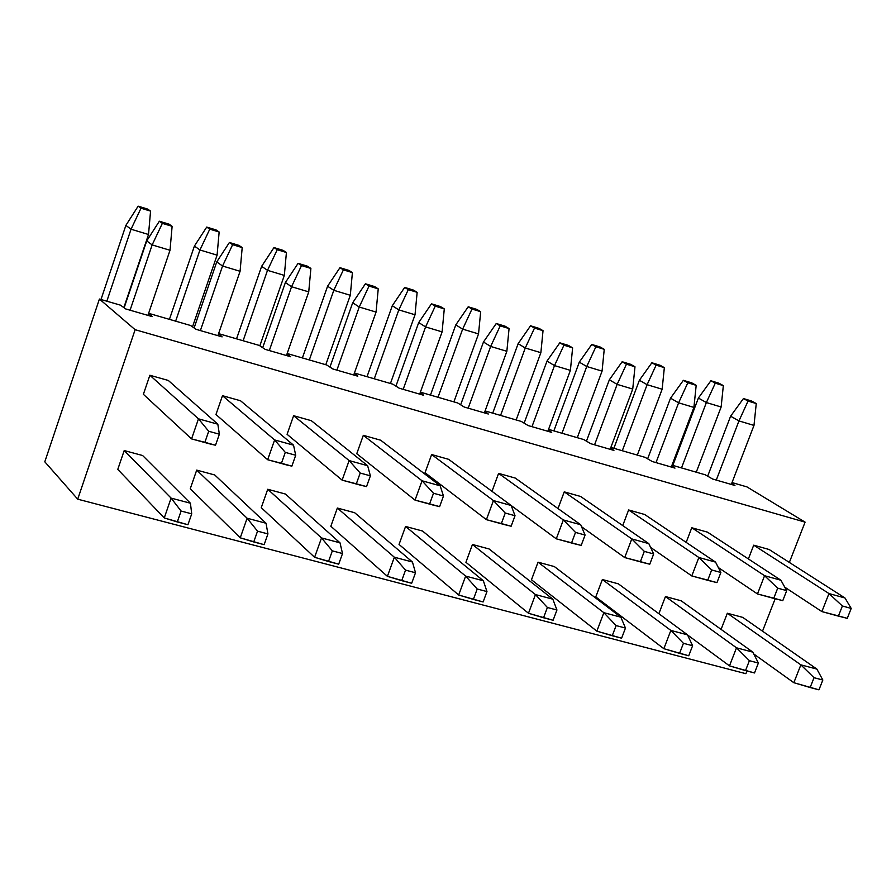 <?xml version="1.0" encoding="UTF-8"?>
<svg xmlns="http://www.w3.org/2000/svg" width="896" height="896" viewBox="0 0 896 896"><rect width="100%" height="100%" fill="white"/><g stroke="black" fill="none" stroke-linecap="round" stroke-linejoin="round"><path stroke-width="1.34" d="M814.038 677.701L810.152 687.523L818.955 689.83L822.842 680.019L814.038 677.701L822.842 680.019L816.883 669.088L800.867 664.854L814.038 677.701L800.867 664.854L793.834 682.707L810.152 687.523L814.038 677.701M818.955 689.83L793.834 682.707L753.794 653.99L793.834 682.707L800.867 664.854L816.883 669.088L822.842 680.019L818.955 689.83M721.134 406.997L696.27 472.192L721.134 406.997L723.341 385.616L718.928 383.208L710.875 380.755L718.928 383.208L723.341 385.616L715.277 383.163L723.341 385.616L721.134 406.997L706.373 402.55L698.398 398.048L672.829 465.394L698.398 398.048L710.875 380.755L715.277 383.163L706.373 402.55L721.134 406.997M742.75 617.389L816.883 669.088L742.75 617.389L727.339 613.234L800.867 664.854L727.339 613.234L721.09 629.384L727.339 613.234L742.75 617.389M681.52 467.914L706.373 402.55L681.52 467.914M706.373 402.55L715.277 383.163L710.875 380.755L698.398 398.048L706.373 402.55M749.392 660.677L745.517 670.611L754.499 672.963L758.386 663.04L749.392 660.677L758.386 663.04L752.853 652.142L736.512 647.808L749.392 660.677L736.512 647.808L729.49 665.862L745.517 670.611L749.392 660.677M754.499 672.963L729.49 665.862L687.579 634.962L729.49 665.862L736.512 647.808L752.853 652.142L758.386 663.04L754.499 672.963M662.144 389.222L637.314 455.09L662.144 389.222L664.339 367.64L660.061 365.266L651.862 362.768L660.061 365.266L664.339 367.64L656.118 365.131L664.339 367.64L662.144 389.222L647.102 384.698L639.397 380.251L613.872 448.291L639.397 380.251L651.862 362.768L656.118 365.131L647.102 384.698L662.144 389.222M681.15 600.779L752.853 652.142L681.15 600.779L665.448 596.546L736.512 647.808L665.448 596.546L658.874 613.715L665.448 596.546L681.15 600.779M622.294 450.733L647.102 384.698L622.294 450.733M647.102 384.698L656.118 365.131L651.862 362.768L639.397 380.251L647.102 384.698M683.435 643.306L679.56 653.352L688.733 655.76L692.597 645.725L683.435 643.306L692.597 645.725L687.523 634.838L670.858 630.426L683.435 643.306L670.858 630.426L663.846 648.693L679.56 653.352L683.435 643.306M688.733 655.76L663.846 648.693L595.773 596.938L663.846 648.693L670.858 630.426L687.523 634.838L692.597 645.725L688.733 655.76M602.067 371.123L577.293 437.685L602.067 371.123L604.24 349.328L600.107 346.987L591.763 344.445L600.107 346.987L604.24 349.328L595.874 346.786L604.24 349.328L602.067 371.123L586.746 366.509L579.309 362.141L553.851 430.875L579.309 362.141L591.763 344.445L595.874 346.786L586.746 366.509L602.067 371.123M618.363 583.845L687.523 634.838L618.363 583.845L602.358 579.522L670.858 630.426L602.358 579.522L595.773 596.938L602.358 579.522L618.363 583.845M561.994 433.238L586.746 366.509L561.994 433.238M586.746 366.509L595.874 346.786L591.763 344.445L579.309 362.141L586.746 366.509M616.112 625.587L612.248 635.746L621.611 638.198L625.464 628.051L616.112 625.587L625.464 628.051L620.861 617.187L603.848 612.685L616.112 625.587L603.848 612.685L596.859 631.154L612.248 635.746L616.112 625.587M621.611 638.198L596.859 631.154L531.474 579.779L596.859 631.154L603.848 612.685L620.861 617.187L625.464 628.051L621.611 638.198M540.87 352.688L516.152 419.944L540.87 352.688L543.032 330.68L539.056 328.384L530.555 325.786L539.056 328.384L543.032 330.68L534.509 328.082L543.032 330.68L540.87 352.688L525.269 347.995L518.123 343.683L492.722 413.146L518.123 343.683L530.555 325.786L534.509 328.082L525.269 347.995L540.87 352.688M554.355 566.574L620.861 617.187L554.355 566.574L538.037 562.173L603.848 612.685L538.037 562.173L531.474 579.779L538.037 562.173L554.355 566.574M500.573 415.43L525.269 347.995L500.573 415.43M525.269 347.995L534.509 328.082L530.555 325.786L518.123 343.683L525.269 347.995M547.389 607.488L543.536 617.77L553.09 620.267L556.942 609.997L547.389 607.488L556.942 609.997L552.832 599.178L535.461 594.574L547.389 607.488L535.461 594.574L528.483 613.267L543.536 617.77L547.389 607.488M553.09 620.267L528.483 613.267L465.909 562.285L528.483 613.267L535.461 594.574L552.832 599.178L556.942 609.997L553.09 620.267M478.531 333.906L453.88 401.878L478.531 333.906L480.682 311.685L476.874 309.422L468.205 306.779L476.874 309.422L480.682 311.685L471.99 309.042L480.682 311.685L478.531 333.906L462.65 329.123L455.795 324.89L430.461 395.08L455.795 324.89L468.205 306.779L471.99 309.042L462.65 329.123L478.531 333.906M489.104 548.968L552.832 599.178L489.104 548.968L472.45 544.488L535.461 594.574L472.45 544.488L465.909 562.285L472.45 544.488L489.104 548.968M438.01 397.275L462.65 329.123L438.01 397.275M462.65 329.123L471.99 309.042L468.205 306.779L455.795 324.89L462.65 329.123M477.21 589.008L473.368 599.413L483.123 601.966L486.965 591.573L477.21 589.008L486.965 591.573L483.37 580.787L465.64 576.094L477.21 589.008L465.64 576.094L458.685 595L473.368 599.413L477.21 589.008M483.123 601.966L458.685 595L399.045 544.443L458.685 595L465.64 576.094L483.37 580.787L486.965 591.573L483.123 601.966M415.027 314.776L390.443 383.477L415.027 314.776L417.144 292.331L413.504 290.114L404.678 287.414L413.504 290.114L417.144 292.331L408.296 289.632L417.144 292.331L415.027 314.776L398.832 309.893L392.291 305.738L367.024 376.69L392.291 305.738L404.678 287.414L408.296 289.632L398.832 309.893L415.027 314.776M422.542 531.026L483.37 580.787L422.542 531.026L405.574 526.445L465.64 576.094L405.574 526.445L399.045 544.443L405.574 526.445L422.542 531.026M374.27 378.784L398.832 309.893L374.27 378.784M398.832 309.893L408.296 289.632L404.678 287.414L392.291 305.738L398.832 309.893M405.541 570.136L401.71 580.664L411.678 583.274L415.509 572.757L405.541 570.136L415.509 572.757L412.451 562.005L394.341 557.211L405.541 570.136L394.341 557.211L387.408 576.341L401.71 580.664L405.541 570.136M411.678 583.274L387.408 576.341L330.837 526.243L387.408 576.341L394.341 557.211L412.451 562.005L415.509 572.757L411.678 583.274M350.302 295.277L325.797 364.728L350.302 295.277L352.408 272.608L348.947 270.424L339.954 267.691L348.947 270.424L352.408 272.608L343.392 269.864L352.408 272.608L350.302 295.277L333.805 290.304L327.578 286.216L302.4 357.941L327.578 286.216L339.954 267.691L343.392 269.864L333.805 290.304L350.302 295.277M354.659 512.714L412.451 562.005L354.659 512.714L337.344 508.043L394.341 557.211L337.344 508.043L330.837 526.243L337.344 508.043L354.659 512.714M309.31 359.946L333.805 290.304L309.31 359.946M333.805 290.304L343.392 269.864L339.954 267.691L327.578 286.216L333.805 290.304M332.338 550.861L328.518 561.512L338.699 564.178L342.518 553.538L332.338 550.861L342.518 553.538L340.01 542.83L321.518 537.936L332.338 550.861L321.518 537.936L314.608 557.29L328.518 561.512L332.338 550.861M338.699 564.178L314.608 557.29L261.262 507.674L314.608 557.29L321.518 537.936L340.01 542.83L342.518 553.538L338.699 564.178M284.334 275.408L259.851 345.8L284.334 275.408L286.418 252.504L283.136 250.376L273.974 247.576L283.136 250.376L286.418 252.504L277.222 249.704L286.418 252.504L284.334 275.408L267.512 270.334L261.632 266.336L236.544 338.834L261.632 266.336L273.974 247.576L277.222 249.704L267.512 270.334L284.334 275.408M285.41 494.032L340.01 542.83L285.41 494.032L267.736 489.261L321.518 537.936L267.736 489.261L261.262 507.674L267.736 489.261L285.41 494.032M243.118 340.738L267.512 270.334L243.118 340.738M267.512 270.334L277.222 249.704L273.974 247.576L261.632 266.336L267.512 270.334M257.533 531.16L253.736 541.957L264.141 544.678L267.938 533.904L257.533 531.16L267.938 533.904L266.022 523.242L247.128 518.235L257.533 531.16L247.128 518.235L240.251 537.824L253.736 541.957L257.533 531.16M264.141 544.678L240.251 537.824L190.254 488.734L240.251 537.824L247.128 518.235L266.022 523.242L267.938 533.904L264.141 544.678M217.09 255.147L192.517 326.85L217.09 255.147L219.15 232.008L216.059 229.925L206.718 227.08L216.059 229.925L219.15 232.008L209.776 229.152L219.15 232.008L217.09 255.147L199.942 249.984L194.41 246.064L169.422 319.357L194.41 246.064L206.718 227.08L209.776 229.152L199.942 249.984L217.09 255.147M214.738 474.97L266.022 523.242L214.738 474.97L196.706 470.109L247.128 518.235L196.706 470.109L190.254 488.734L196.706 470.109L214.738 474.97M175.638 321.16L199.942 249.984L175.638 321.16M199.942 249.984L209.776 229.152L206.718 227.08L194.41 246.064L199.942 249.984M181.093 511.034L177.307 521.954L187.936 524.742L191.722 513.834L181.093 511.034L191.722 513.834L190.422 503.216L171.102 498.109L181.093 511.034L171.102 498.109L164.259 517.944L177.307 521.954L181.093 511.034M187.936 524.742L164.259 517.944L117.779 469.392L164.259 517.944L171.102 498.109L190.422 503.216L191.722 513.834L187.936 524.742M148.523 234.494L123.85 307.597L148.523 234.494L150.562 211.12L147.672 209.082L138.141 206.17L147.672 209.082L150.562 211.12L141.008 208.208L150.562 211.12L148.523 234.494L131.04 229.219L125.877 225.389L100.99 299.51L125.877 225.389L138.141 206.17L141.008 208.208L131.04 229.219L148.523 234.494M142.61 455.515L190.422 503.216L142.61 455.515L124.208 450.554L171.102 498.109L124.208 450.554L117.779 469.392L124.208 450.554L142.61 455.515M106.837 301.202L131.04 229.219L106.837 301.202M131.04 229.219L141.008 208.208L138.141 206.17L125.877 225.389L131.04 229.219M842.386 605.998L838.466 615.922L847.28 618.341L851.2 608.429L842.386 605.998L851.2 608.429L844.995 597.99L828.968 593.555L842.386 605.998L828.968 593.555L821.867 611.587L838.466 615.922L842.386 605.998M837.883 615.978L821.867 611.587L837.883 615.978L821.867 611.587L784.784 587.194L821.867 611.587L828.968 593.555L844.995 597.99L851.2 608.429L847.28 618.341L837.883 615.978M753.984 425.421L731.304 484.434L753.984 425.421L756.258 403.558L751.632 401.038L743.445 398.552L751.632 401.038L756.258 403.558L748.048 401.072L756.258 403.558L753.984 425.421L738.954 420.918L730.598 416.203L707.672 476.19L730.598 416.203L743.445 398.552L748.048 401.072L738.954 420.918L753.984 425.421M769.138 549.506L844.995 597.99L769.138 549.506L753.715 545.171L828.968 593.555L753.715 545.171L748.384 558.936L753.715 545.171L769.138 549.506M716.285 480.077L738.954 420.918L716.285 480.077M738.954 420.918L748.048 401.072L743.445 398.552L730.598 416.203L738.954 420.918M777.706 588.157L773.786 598.192L782.779 600.656L786.688 590.643L777.706 588.157L786.688 590.643L780.92 580.238L764.568 575.702L777.706 588.157L764.568 575.702L757.478 593.947L773.786 598.192L777.706 588.157M773.819 598.427L757.478 593.947L773.819 598.427L757.478 593.947L718.323 567.538L757.478 593.947L764.568 575.702L780.92 580.238L786.688 590.643L782.779 600.656L773.819 598.427M693.918 407.411L671.283 467.04L693.918 407.411L696.181 385.336L691.712 382.85L683.368 380.318L691.712 382.85L696.181 385.336L687.814 382.794L696.181 385.336L693.918 407.411L678.608 402.819L670.533 398.171L647.629 458.83L670.533 398.171L683.368 380.318L687.814 382.794L678.608 402.819L693.918 407.411M707.493 532.157L780.92 580.238L707.493 532.157L691.768 527.744L764.568 575.702L691.768 527.744L686.168 542.382L691.768 527.744L707.493 532.157M655.995 462.605L678.608 402.819L655.995 462.605M678.608 402.819L687.814 382.794L683.368 380.318L670.533 398.171L678.608 402.819M711.682 569.957L707.773 580.115L716.957 582.624L720.866 572.488L711.682 569.957L720.866 572.488L715.546 562.117L698.858 557.491L711.682 569.957L698.858 557.491L691.779 575.938L707.773 580.115L711.682 569.957M708.456 580.507L691.779 575.938L708.456 580.507L691.779 575.938L650.586 547.389L691.779 575.938L698.858 557.491L715.546 562.117L720.866 572.488L716.957 582.624L708.456 580.507M632.733 389.054L610.154 449.322L632.733 389.054L634.984 366.766L630.661 364.314L622.16 361.738L630.661 364.314L634.984 366.766L626.461 364.179L634.984 366.766L632.733 389.054L617.142 384.373L609.347 379.803L586.466 441.157L609.347 379.803L622.16 361.738L626.461 364.179L617.142 384.373L632.733 389.054M644.65 514.483L715.546 562.117L644.65 514.483L628.622 509.97L698.858 557.491L628.622 509.97L622.731 525.594L628.622 509.97L644.65 514.483M594.563 444.808L617.142 384.373L594.563 444.808M617.142 384.373L626.461 364.179L622.16 361.738L609.347 379.803L617.142 384.373M644.302 551.376L640.405 561.646L649.768 564.211L653.666 553.963L644.302 551.376L653.666 553.963L648.827 543.626L631.792 538.91L644.302 551.376L631.792 538.91L624.725 557.57L640.405 561.646L644.302 551.376M641.749 562.24L624.725 557.57L641.749 562.24L624.725 557.57L581.56 526.736L624.725 557.57L631.792 538.91L648.827 543.626L653.666 553.963L649.768 564.211L641.749 562.24M570.394 370.362L547.859 431.267L570.394 370.362L572.622 347.838L568.467 345.43L559.798 342.798L568.467 345.43L572.622 347.838L563.931 345.206L572.622 347.838L570.394 370.362L554.501 365.59L547.008 361.077L524.149 423.158L547.008 361.077L559.798 342.798L563.931 345.206L554.501 365.59L570.394 370.362M580.586 496.451L648.827 543.626L580.586 496.451L564.245 491.859L631.792 538.91L564.245 491.859L558.018 508.57L564.245 491.859L580.586 496.451M531.978 426.664L554.501 365.59L531.978 426.664M554.501 365.59L563.931 345.206L559.798 342.798L547.008 361.077L554.501 365.59M575.512 532.403L571.614 542.797L581.179 545.418L585.077 535.046L575.512 532.403L585.077 535.046L580.72 524.754L563.338 519.938L575.512 532.403L563.338 519.938L556.282 538.821L571.614 542.797L575.512 532.403M573.664 543.581L556.282 538.821L573.664 543.581L556.282 538.821L511.202 505.557L556.282 538.821L563.338 519.938L580.72 524.754L585.077 535.046L581.179 545.418L573.664 543.581M506.856 351.299L484.378 412.877L506.856 351.299L509.062 328.563L505.075 326.189L496.25 323.501L505.075 326.189L509.062 328.563L500.214 325.875L509.062 328.563L506.856 351.299L490.661 346.438L483.47 342.003L460.656 404.824L483.47 342.003L496.25 323.501L500.214 325.875L490.661 346.438L506.856 351.299M515.256 478.072L580.72 524.754L515.256 478.072L498.59 473.379L563.338 519.938L498.59 473.379L491.994 491.333L498.59 473.379L515.256 478.072M468.194 408.184L490.661 346.438L468.194 408.184M490.661 346.438L500.214 325.875L496.25 323.501L483.47 342.003L490.661 346.438M505.254 513.038L501.368 523.555L511.134 526.232L515.021 515.726L505.254 513.038L515.021 515.726L511.179 505.49L493.427 500.573L505.254 513.038L493.427 500.573L486.405 519.669L501.368 523.555L505.254 513.038M504.146 524.53L486.405 519.669L504.146 524.53L486.405 519.669L425.04 472.73L486.405 519.669L493.427 500.573L511.179 505.49L515.021 515.726L511.134 526.232L504.146 524.53M442.098 331.878L419.675 394.128L442.098 331.878L444.282 308.907L440.462 306.566L431.469 303.834L440.462 306.566L444.282 308.907L435.254 306.163L444.282 308.907L442.098 331.878L425.578 326.917L418.712 322.56L395.931 386.142L418.712 322.56L431.469 303.834L435.254 306.163L425.578 326.917L442.098 331.878M448.627 459.323L511.179 505.49L448.627 459.323L431.637 454.541L493.427 500.573L431.637 454.541L425.04 472.73L431.637 454.541L448.627 459.323M403.178 389.346L425.578 326.917L403.178 389.346M425.578 326.917L435.254 306.163L431.469 303.834L418.712 322.56L425.578 326.917M433.496 493.248L429.632 503.888L439.611 506.632L443.475 496.003L433.496 493.248L443.475 496.003L440.171 485.811L422.05 480.782L433.496 493.248L422.05 480.782L415.038 500.125L429.632 503.888L433.496 493.248M433.16 505.086L415.038 500.125L433.16 505.086L415.038 500.125L356.754 453.712L415.038 500.125L422.05 480.782L440.171 485.811L443.475 496.003L439.611 506.632L433.16 505.086M376.062 312.077L353.718 375.01L376.062 312.077L378.235 288.859L374.606 286.574L365.422 283.786L374.606 286.574L378.235 288.859L369.029 286.07L378.235 288.859L376.062 312.077L359.229 307.026L352.699 302.736L329.963 367.102L352.699 302.736L365.422 283.786L369.029 286.07L359.229 307.026L376.062 312.077M380.666 440.205L440.171 485.811L380.666 440.205L363.317 435.322L422.05 480.782L363.317 435.322L356.754 453.712L363.317 435.322L380.666 440.205M336.896 370.138L359.229 307.026L336.896 370.138M359.229 307.026L369.029 286.07L365.422 283.786L352.699 302.736L359.229 307.026M360.192 473.032L356.339 483.806L366.531 486.606L370.384 475.843L360.192 473.032L370.384 475.843L367.64 465.707L349.126 460.578L360.192 473.032L349.126 460.578L342.138 480.144L356.339 483.806L360.192 473.032M360.651 485.218L342.138 480.144L360.651 485.218L342.138 480.144L287.078 434.314L342.138 480.144L349.126 460.578L367.64 465.707L370.384 475.843L366.531 486.606L360.651 485.218M308.739 291.872L286.462 355.522L308.739 291.872L310.89 268.43L307.44 266.19L298.088 263.346L307.44 266.19L310.89 268.43L301.504 265.574L310.89 268.43L308.739 291.872L291.558 286.731L285.387 282.52L262.696 347.715L285.387 282.52L298.088 263.346L301.504 265.574L291.558 286.731L308.739 291.872M311.315 420.683L367.64 465.707L311.315 420.683L293.619 415.71L349.126 460.578L293.619 415.71L287.078 434.314L293.619 415.71L311.315 420.683M269.315 350.56L291.558 286.731L269.315 350.56M291.558 286.731L301.504 265.574L298.088 263.346L285.387 282.52L291.558 286.731M285.286 452.379L281.445 463.288L291.861 466.144L295.702 455.246L285.286 452.379L295.702 455.246L293.541 445.178L274.624 439.936L285.286 452.379L274.624 439.936L267.669 459.738L281.445 463.288L285.286 452.379M286.586 464.923L267.669 459.738L286.586 464.923L267.669 459.738L215.97 414.512L267.669 459.738L274.624 439.936L293.541 445.178L295.702 455.246L291.861 466.144L286.586 464.923M240.072 271.286L217.885 335.653L240.072 271.286L242.2 247.587L238.952 245.392L229.41 242.491L238.952 245.392L242.2 247.587L232.624 244.675L242.2 247.587L240.072 271.286L222.555 266.022L216.742 261.912L194.107 327.947L216.742 261.912L229.41 242.491L232.624 244.675L222.555 266.022L240.072 271.286M240.542 400.77L293.541 445.178L240.542 400.77L222.488 395.696L274.624 439.936L222.488 395.696L215.97 414.512L222.488 395.696L240.542 400.77M200.39 330.579L222.555 266.022L200.39 330.579M222.555 266.022L232.624 244.675L229.41 242.491L216.742 261.912L222.555 266.022M208.712 431.267L204.893 442.31L215.533 445.222L219.363 434.202L208.712 431.267L219.363 434.202L217.829 424.189L198.486 418.835L208.712 431.267L198.486 418.835L191.554 438.894L204.893 442.31L208.712 431.267M210.885 444.192L191.554 438.894L210.885 444.192L191.554 438.894L143.382 394.307L191.554 438.894L198.486 418.835L217.829 424.189L219.363 434.202L215.533 445.222L210.885 444.192M170.016 250.275L147.93 315.381L170.016 250.275L172.122 226.318L169.086 224.179L159.354 221.222L169.086 224.179L172.122 226.318L162.355 223.362L172.122 226.318L170.016 250.275L152.152 244.91L146.731 240.89L124.141 307.81L146.731 240.89L159.354 221.222L162.355 223.362L152.152 244.91L170.016 250.275M168.314 380.453L217.829 424.189L168.314 380.453L149.867 375.256L198.486 418.835L149.867 375.256L143.382 394.307L149.867 375.256L168.314 380.453M130.077 310.206L152.152 244.91L130.077 310.206M152.152 244.91L162.355 223.362L159.354 221.222L146.731 240.89L152.152 244.91M44.8 461.81L99.422 299.051L120.434 305.144L125.742 308.952L152.23 316.624L149.24 313.499L190.546 325.483L196.134 329.347L222.107 336.874L218.792 333.682L259.291 345.43L265.149 349.35L290.606 356.731L287.134 353.606L290.606 356.731L265.149 349.35L259.291 345.43L218.792 333.682L218.086 335.709L218.792 333.682L222.107 336.874L196.134 329.347L190.546 325.483L149.24 313.499L148.546 315.56L149.24 313.499L152.23 316.624L125.742 308.952L120.434 305.144L99.422 299.051L44.8 461.81L77.717 499.184L135.128 329.694L99.422 299.051L135.128 329.694L77.717 499.184L745.909 673.691L746.962 670.992L745.909 673.691L77.717 499.184L44.8 461.81M287.168 353.517L326.704 364.986L332.808 368.95L357.784 376.186L354.334 373.274L357.784 376.186L332.808 368.95L326.704 364.986L287.168 353.517M354.424 373.027L392.818 384.171L399.168 388.181L423.662 395.282L420.246 392.526L423.662 395.282L399.168 388.181L392.818 384.171L354.424 373.027M420.381 392.168L457.677 402.976L464.262 407.042L488.286 414.008L484.915 411.41L488.286 414.008L464.262 407.042L457.677 402.976L420.381 392.168M485.083 410.928L521.315 421.445L528.114 425.555L551.69 432.387L548.352 429.912L551.69 432.387L528.114 425.555L521.315 421.445L485.083 410.928M548.565 429.352L583.755 439.555L590.778 443.71L613.917 450.408L610.624 448.067L613.917 450.408L590.778 443.71L583.755 439.555L548.565 429.352M610.859 447.418L645.053 457.341L652.277 461.53L674.979 468.104L671.731 465.864L674.979 468.104L652.277 461.53L645.053 457.341L610.859 447.418M672 465.158L705.219 474.79L712.634 479.024L734.933 485.486L731.73 483.336L734.933 485.486L712.634 479.024L705.219 474.79L672 465.158M732.021 482.563L746.939 486.898L732.021 482.563M762.507 631.176L775.163 598.763L762.507 631.176M789.354 562.43L805.09 522.133L135.128 329.694L805.09 522.133L746.939 486.898L805.09 522.133L789.354 562.43"/></g></svg>
